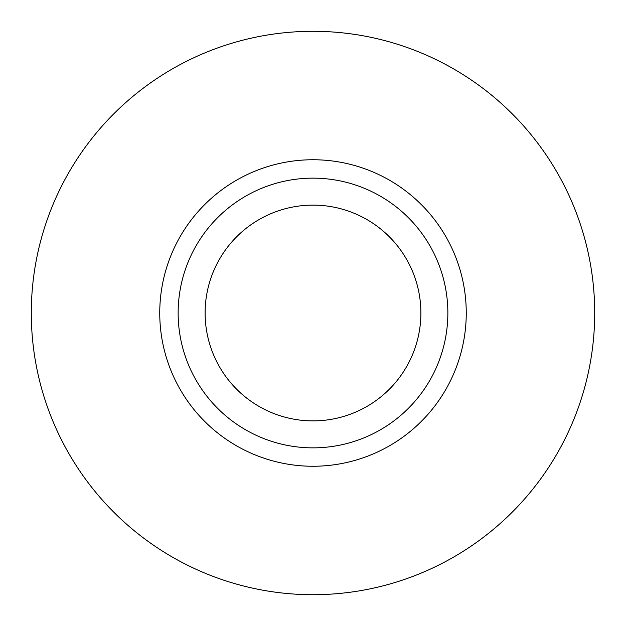 <?xml version="1.0" encoding="UTF-8"?>
<svg xmlns="http://www.w3.org/2000/svg" width="626" height="626" viewBox="0 0 626 626"><rect width="100%" height="100%" fill="white"/><g stroke="black" fill="none" stroke-linecap="round" stroke-linejoin="round"><path stroke-width="0.94" d="M594.7 313A281.7 281.7 0 0 0 313 31.3A281.7 281.7 0 0 0 31.3 313A281.7 281.7 0 0 0 313 594.7A281.7 281.7 0 0 0 594.7 313M466.253 313A153.253 153.253 0 0 0 313 159.747A153.253 153.253 0 0 0 159.747 313A153.253 153.253 0 0 0 313 466.253A153.253 153.253 0 0 0 466.253 313M447.856 313A134.856 134.856 0 0 0 313 178.144A134.856 134.856 0 0 0 178.144 313A134.856 134.856 0 0 0 313 447.856A134.856 134.856 0 0 0 447.856 313M205.117 313A107.883 107.883 0 0 1 313 205.117A107.883 107.883 0 0 1 420.883 313A107.883 107.883 0 0 1 313 420.883A107.883 107.883 0 0 1 205.117 313"/></g></svg>
